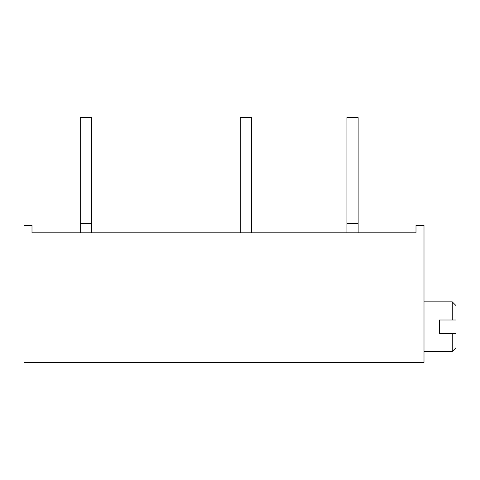 <?xml version="1.0" encoding="UTF-8"?>
<svg xmlns="http://www.w3.org/2000/svg" width="480" height="480" viewBox="0 0 480 480"><rect width="100%" height="100%" fill="white"/><g stroke="black" fill="none" stroke-linecap="round" stroke-linejoin="round"><path stroke-width="0.72" d="M424.002 225.336L415.998 225.336L415.998 232.8L31.998 232.8L31.998 225.336L24 225.336L24 362.4L424.002 362.4L424.002 225.336M424.002 301.866L452.268 301.866L452.268 319.998L439.464 319.998L439.464 333.336L456 333.336L456 347.736L452.268 351.468L452.268 333.336M452.268 301.866L456 305.598L456 319.998L452.268 319.998M346.932 232.8L346.932 117.6L358.134 117.6L358.134 232.8M80.268 232.8L80.268 117.6L91.464 117.6L91.464 232.8M240.264 232.8L240.264 117.6L251.466 117.6L251.466 232.8M346.932 223.446L358.134 223.446M80.268 223.446L91.464 223.446M424.002 351.468L452.268 351.468"/></g></svg>
